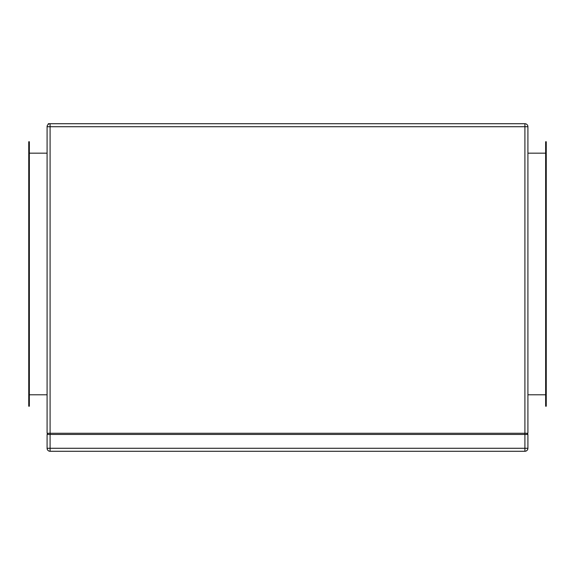 <?xml version="1.0" encoding="UTF-8"?>
<svg xmlns="http://www.w3.org/2000/svg" width="575" height="575" viewBox="0 0 575 575"><rect width="100%" height="100%" fill="white"/><g stroke="black" fill="none" stroke-linecap="round" stroke-linejoin="round"><path stroke-width="0.86" d="M48.286 123.718L48.286 124.315L48.286 123.718L50.09 123.718L48.286 123.718M527.915 448.277L527.915 434.456L524.91 434.456L524.91 448.277L50.09 448.277L50.09 434.456L524.91 434.456L524.91 448.277L527.915 448.277L527.915 434.456L526.714 433.255L527.915 434.456L47.085 434.456L47.085 448.277L50.09 448.277L50.09 433.255L47.085 433.255L50.09 433.255L50.09 126.723L524.91 126.723L524.91 123.718L50.09 123.718L50.09 126.723L50.09 123.718C48.264 123.891 47.258 124.897 47.085 126.723A3.004 3.004 0 0 1 50.09 123.718L524.91 123.718A3.004 3.004 0 0 1 527.915 126.723A3.004 3.004 0 0 0 524.91 123.718L524.91 126.723L527.915 126.723L524.91 126.723L524.91 434.456L524.91 433.255L50.09 433.255L50.09 126.723L524.91 126.723L524.91 433.255L50.09 433.255L50.09 434.456L47.085 434.456L47.085 448.277C47.258 450.103 48.264 451.109 50.09 451.282L524.91 451.282L50.09 451.282L50.09 448.277L50.09 451.282A3.004 3.004 0 0 1 47.085 448.277L524.91 448.277L524.91 451.282C526.736 451.109 527.742 450.103 527.915 448.277L524.91 448.277L524.91 451.282A3.004 3.004 0 0 0 527.915 448.277M48.286 433.255L47.085 434.456L48.286 433.255M29.354 394.788L47.085 394.788L29.354 394.788M29.354 153.166L47.085 153.166L29.354 153.166M545.646 153.166L527.915 153.166L545.646 153.166M545.646 394.788L527.915 394.788L545.646 394.788M527.915 433.255L524.91 433.255L527.915 433.255L527.915 126.723L527.915 433.255M546.25 141.745L546.25 406.209L545.646 406.209L546.25 406.209L546.25 144.749L545.646 144.749L545.646 406.209L545.646 403.204L546.25 403.204L545.646 403.204L545.646 144.749L546.25 144.749L546.25 141.745L545.646 141.745L545.646 144.749L545.646 141.745L546.25 141.745M28.75 141.745L28.75 406.209L29.354 406.209L29.354 141.745L28.75 141.745L29.354 141.745L29.354 144.749L28.75 144.749L28.75 403.204L29.354 403.204L29.354 144.749L28.75 144.749L28.75 141.745M47.085 126.723L50.09 126.723L47.085 126.723L47.085 433.255L47.085 126.723M50.09 126.723L50.09 124.919M29.354 406.209L28.75 406.209L28.75 403.204L29.354 403.204L29.354 406.209"/></g></svg>
